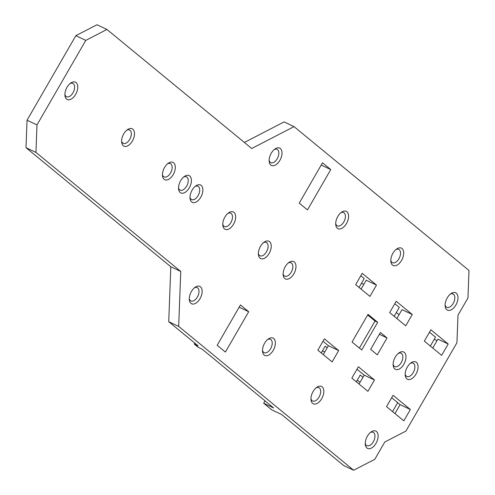 <?xml version="1.0" encoding="UTF-8"?>
<svg xmlns="http://www.w3.org/2000/svg" width="495" height="495" viewBox="0 0 495 495"><rect width="100%" height="100%" fill="white"/><g stroke="black" fill="none" stroke-linecap="round" stroke-linejoin="round"><path stroke-width="0.74" d="M317.846 350.163L332.126 361.901L338.667 350.571L324.392 338.828L317.846 350.163M244.381 142.461L284.081 121.912L294.024 126.621L251.732 148.5L106.932 29.453L96.989 24.75L75.84 35.69L27.039 120.217L26.006 147.689L35.949 152.398L180.749 271.446L178.683 326.397L168.739 321.694L170.806 266.743L180.749 271.446M195.117 186.442A7.369 4.208 -64.7 0 1 197.926 186.238A7.369 4.208 -64.7 0 1 198.433 186.565A7.369 4.208 -64.7 0 1 198.093 195.63A7.369 4.208 -64.7 0 1 191.627 199.565A7.369 4.208 -64.7 0 1 191.113 199.244A7.369 4.208 -64.7 0 1 189.993 197.264M192.11 190.129A9.603 5.482 115.3 0 0 190.037 198.291A9.603 5.482 115.3 0 0 194.151 202.659A9.603 5.482 115.3 0 0 200.753 197.239A9.603 5.482 115.3 0 0 202.344 187.023A9.603 5.482 115.3 0 0 195.933 185.817A9.603 5.482 115.3 0 0 192.11 190.129M262.499 350.355A7.369 4.208 115.3 0 0 264.126 352.657A7.369 4.208 115.3 0 0 270.598 348.721A7.369 4.208 115.3 0 0 270.431 339.335A7.369 4.208 115.3 0 0 267.622 339.533M322.517 162.793L299.228 203.136L307.475 209.911L330.765 169.575L322.517 162.793M263.495 242.661A7.369 4.208 -64.7 0 1 266.304 242.457A7.369 4.208 -64.7 0 1 266.471 251.85A7.369 4.208 -64.7 0 1 260.005 255.785A7.369 4.208 -64.7 0 1 258.378 253.483M376.466 431.504A9.603 5.482 -64.7 0 1 376.021 443.316A9.603 5.482 -64.7 0 1 369.418 448.736A9.603 5.482 -64.7 0 1 365.298 444.368A9.603 5.482 -64.7 0 1 367.377 436.206A9.603 5.482 -64.7 0 1 371.2 431.894A9.603 5.482 -64.7 0 1 376.466 431.504M370.378 432.519A7.369 4.208 -64.7 0 1 373.193 432.314A7.369 4.208 -64.7 0 1 373.7 432.642A7.369 4.208 -64.7 0 1 373.36 441.707A7.369 4.208 -64.7 0 1 366.888 445.642A7.369 4.208 -64.7 0 1 366.38 445.321A7.369 4.208 -64.7 0 1 365.261 443.341M416.394 362.346A9.603 5.482 -64.7 0 1 415.949 374.164A9.603 5.482 -64.7 0 1 409.34 379.578A9.603 5.482 -64.7 0 1 405.226 375.21A9.603 5.482 -64.7 0 1 407.298 367.055A9.603 5.482 -64.7 0 1 411.122 362.742A9.603 5.482 -64.7 0 1 416.394 362.346M410.305 363.361A7.369 4.208 -64.7 0 1 413.121 363.163A7.369 4.208 -64.7 0 1 413.628 363.485A7.369 4.208 -64.7 0 1 413.288 372.549A7.369 4.208 -64.7 0 1 406.816 376.485A7.369 4.208 -64.7 0 1 406.308 376.163A7.369 4.208 -64.7 0 1 405.188 374.183M294.024 126.621L468.994 270.468L467.961 297.947L457.98 315.235L456.941 342.713L405.925 431.077L384.776 442.016L374.795 459.311L353.653 470.25L343.709 465.548L281.661 414.538L271.718 409.835L263.674 403.221L265.035 400.863M64.901 94.421A7.369 4.208 115.3 0 0 66.534 96.723A7.369 4.208 115.3 0 0 73 92.788A7.369 4.208 115.3 0 0 72.833 83.395A7.369 4.208 115.3 0 0 70.024 83.593M194.764 343.097L194.226 344.037L198.248 347.341L202.226 349.223L273.617 407.923L263.674 403.221M222.775 224.216A7.369 4.208 115.3 0 0 224.408 226.518A7.369 4.208 115.3 0 0 230.874 222.583A7.369 4.208 115.3 0 0 230.707 213.19A7.369 4.208 115.3 0 0 227.898 213.394M224.891 217.082A9.603 5.482 115.3 0 0 222.818 225.244A9.603 5.482 115.3 0 0 226.933 229.612A9.603 5.482 115.3 0 0 233.541 224.192A9.603 5.482 115.3 0 0 235.125 213.97A9.603 5.482 115.3 0 0 228.715 212.77A9.603 5.482 115.3 0 0 224.891 217.082M335.703 223.573A7.369 4.208 115.3 0 0 337.33 225.875A7.369 4.208 115.3 0 0 343.796 221.939A7.369 4.208 115.3 0 0 343.629 212.547A7.369 4.208 115.3 0 0 340.82 212.751M288.232 263A7.369 4.208 -64.7 0 1 291.041 262.796A7.369 4.208 -64.7 0 1 291.209 272.188A7.369 4.208 -64.7 0 1 284.743 276.123A7.369 4.208 -64.7 0 1 283.109 273.822M285.225 266.687A9.603 5.482 115.3 0 0 283.152 274.849A9.603 5.482 115.3 0 0 287.267 279.217A9.603 5.482 115.3 0 0 293.869 273.797A9.603 5.482 115.3 0 0 295.459 263.575A9.603 5.482 115.3 0 0 289.049 262.375A9.603 5.482 115.3 0 0 285.225 266.687M271.254 153.221A9.603 5.482 115.3 0 0 269.175 161.382A9.603 5.482 115.3 0 0 273.296 165.751A9.603 5.482 115.3 0 0 279.898 160.331A9.603 5.482 115.3 0 0 281.488 150.109A9.603 5.482 115.3 0 0 275.078 148.908A9.603 5.482 115.3 0 0 271.254 153.221M269.138 160.355A7.369 4.208 115.3 0 0 270.765 162.651A7.369 4.208 115.3 0 0 277.237 158.722A7.369 4.208 115.3 0 0 277.07 149.329A7.369 4.208 115.3 0 0 274.261 149.527M191.398 291.53A9.603 5.482 115.3 0 0 189.325 299.692A9.603 5.482 115.3 0 0 193.44 304.06A9.603 5.482 115.3 0 0 200.048 298.64A9.603 5.482 115.3 0 0 201.632 288.418A9.603 5.482 115.3 0 0 195.222 287.218A9.603 5.482 115.3 0 0 191.398 291.53M189.288 298.664A7.369 4.208 115.3 0 0 190.915 300.966A7.369 4.208 115.3 0 0 197.381 297.031A7.369 4.208 115.3 0 0 197.214 287.638A7.369 4.208 115.3 0 0 194.405 287.836M337.813 216.439A9.603 5.482 115.3 0 0 335.74 224.6A9.603 5.482 115.3 0 0 339.855 228.968A9.603 5.482 115.3 0 0 346.463 223.548A9.603 5.482 115.3 0 0 348.047 213.326A9.603 5.482 115.3 0 0 341.637 212.126A9.603 5.482 115.3 0 0 337.813 216.439M361.492 283.239L363.825 284.34M390.815 260.389A7.369 4.208 115.3 0 0 392.442 262.69A7.369 4.208 115.3 0 0 398.908 258.755A7.369 4.208 115.3 0 0 398.741 249.362A7.369 4.208 115.3 0 0 395.932 249.567M264.615 343.227A9.603 5.482 115.3 0 0 262.536 351.382A9.603 5.482 115.3 0 0 266.656 355.75A9.603 5.482 115.3 0 0 273.259 350.336A9.603 5.482 115.3 0 0 274.849 340.114A9.603 5.482 115.3 0 0 268.438 338.914A9.603 5.482 115.3 0 0 264.615 343.227M240.446 304.945L217.156 345.287L225.404 352.063L248.694 311.726L240.446 304.945M260.488 246.349A9.603 5.482 115.3 0 0 258.415 254.51A9.603 5.482 115.3 0 0 262.529 258.879A9.603 5.482 115.3 0 0 269.138 253.459A9.603 5.482 115.3 0 0 270.722 243.237A9.603 5.482 115.3 0 0 264.311 242.036A9.603 5.482 115.3 0 0 260.488 246.349M26.006 147.689L170.806 266.743M168.739 321.694L198.198 345.918L194.226 344.037M412.286 314.498L396.198 301.269L389.652 312.605L405.745 325.828L412.286 314.498L402.008 309.635L396.872 318.539M358.38 366.776L351.834 378.106L367.921 391.335L374.468 379.999L358.38 366.776M321.719 398.673A9.603 5.482 -64.7 0 1 315.117 404.093A9.603 5.482 -64.7 0 1 310.996 399.725A9.603 5.482 -64.7 0 1 313.075 391.564A9.603 5.482 -64.7 0 1 316.899 387.251A9.603 5.482 -64.7 0 1 323.309 388.451A9.603 5.482 -64.7 0 1 321.719 398.673M310.959 398.698A7.369 4.208 115.3 0 0 312.586 401A7.369 4.208 115.3 0 0 319.058 397.064A7.369 4.208 115.3 0 0 318.891 387.672A7.369 4.208 115.3 0 0 316.082 387.876M392.925 253.254A9.603 5.482 115.3 0 0 390.852 261.416A9.603 5.482 115.3 0 0 394.967 265.784A9.603 5.482 115.3 0 0 401.575 260.364A9.603 5.482 115.3 0 0 403.159 250.142A9.603 5.482 115.3 0 0 396.749 248.942A9.603 5.482 115.3 0 0 392.925 253.254M376.491 285.064L362.21 273.327L355.664 284.656L369.944 296.4L376.491 285.064L366.213 280.207L361.072 289.105M322.455 350.856L324.782 351.957M248.694 311.726L239.141 307.203M448.185 344.013L430.891 329.794L424.345 341.123L441.639 355.342L448.185 344.013L437.908 339.149L432.772 348.053M399.063 314.74L396.353 312.506M434.251 339.316L437.048 340.64M178.683 326.397L353.653 470.25M450.233 294.209A7.369 4.208 -64.7 0 1 453.043 294.005A7.369 4.208 -64.7 0 1 453.556 294.327A7.369 4.208 -64.7 0 1 453.21 303.398A7.369 4.208 -64.7 0 1 446.744 307.333A7.369 4.208 -64.7 0 1 446.236 307.005A7.369 4.208 -64.7 0 1 445.116 305.031M456.322 293.195A9.603 5.482 -64.7 0 1 455.876 305.007A9.603 5.482 -64.7 0 1 449.268 310.427A9.603 5.482 -64.7 0 1 445.154 306.058A9.603 5.482 -64.7 0 1 447.226 297.897A9.603 5.482 -64.7 0 1 451.05 293.585A9.603 5.482 -64.7 0 1 456.322 293.195M167.564 163.789A7.369 4.208 -64.7 0 1 170.373 163.585A7.369 4.208 -64.7 0 1 170.54 172.978A7.369 4.208 -64.7 0 1 164.074 176.913A7.369 4.208 -64.7 0 1 162.447 174.611M164.557 167.477A9.603 5.482 115.3 0 0 162.484 175.638A9.603 5.482 115.3 0 0 166.598 180.007A9.603 5.482 115.3 0 0 173.207 174.587A9.603 5.482 115.3 0 0 174.791 164.371A9.603 5.482 115.3 0 0 168.38 163.164A9.603 5.482 115.3 0 0 164.557 167.477M386.527 406.63L403.821 420.849L410.367 409.514L393.067 395.295L386.527 406.63M67.017 87.287A9.603 5.482 115.3 0 0 64.944 95.448A9.603 5.482 115.3 0 0 69.059 99.817A9.603 5.482 115.3 0 0 75.661 94.397A9.603 5.482 115.3 0 0 77.251 84.175A9.603 5.482 115.3 0 0 70.841 82.974A9.603 5.482 115.3 0 0 67.017 87.287M398.24 353.442A7.369 4.208 -64.7 0 1 401.049 353.238A7.369 4.208 -64.7 0 1 401.563 353.566A7.369 4.208 -64.7 0 1 401.216 362.631A7.369 4.208 -64.7 0 1 394.75 366.566A7.369 4.208 -64.7 0 1 394.243 366.244A7.369 4.208 -64.7 0 1 393.123 364.264M404.328 352.428A9.603 5.482 -64.7 0 1 403.883 364.24A9.603 5.482 -64.7 0 1 397.275 369.66A9.603 5.482 -64.7 0 1 393.16 365.291A9.603 5.482 -64.7 0 1 395.233 357.13A9.603 5.482 -64.7 0 1 399.057 352.817A9.603 5.482 -64.7 0 1 404.328 352.428M180.644 180.706A9.603 5.482 115.3 0 0 178.571 188.867A9.603 5.482 115.3 0 0 182.686 193.236A9.603 5.482 115.3 0 0 189.294 187.815A9.603 5.482 115.3 0 0 190.878 177.594A9.603 5.482 115.3 0 0 184.468 176.393A9.603 5.482 115.3 0 0 180.644 180.706M123.731 133.916A9.603 5.482 115.3 0 0 121.652 142.077A9.603 5.482 115.3 0 0 125.773 146.44A9.603 5.482 115.3 0 0 132.375 141.025A9.603 5.482 115.3 0 0 133.966 130.804A9.603 5.482 115.3 0 0 127.555 129.603A9.603 5.482 115.3 0 0 123.731 133.916M106.932 29.453L85.783 40.398L75.84 35.69M35.949 152.398L36.983 124.919L85.783 40.398M377.283 354.835L370.644 349.377L380.401 332.473L387.041 337.93L377.283 354.835M377.679 322.301L368.026 314.368L352.05 342.026L361.709 349.965L377.679 322.301L375.024 321.051L367.661 314.993M126.739 130.222A7.369 4.208 -64.7 0 1 129.548 130.024A7.369 4.208 -64.7 0 1 129.715 139.411A7.369 4.208 -64.7 0 1 123.243 143.346A7.369 4.208 -64.7 0 1 121.615 141.05M36.983 124.919L27.039 120.217M178.534 187.84A7.369 4.208 115.3 0 0 180.161 190.142A7.369 4.208 115.3 0 0 186.627 186.207A7.369 4.208 115.3 0 0 186.46 176.814A7.369 4.208 115.3 0 0 183.651 177.018M387.041 337.93L379.356 334.298M338.667 350.571L328.395 345.708L322.988 341.265M323.254 354.612L328.395 345.708M374.468 379.999L364.19 375.142L359.054 384.04M394.954 413.554L400.09 404.656L391.663 397.726M364.19 375.142L356.975 369.208M410.367 409.514L400.09 404.656M330.765 169.575L321.212 165.052M359.42 348.084L375.024 321.051M360.026 382.357L357.31 380.123M360.805 275.758L364.202 278.549L359.061 287.453M327.17 347.824L325.159 346.172L321.243 352.96M362.971 377.252L360.255 375.024L356.338 381.812M397.677 402.67L392.541 411.574M429.487 332.225L435.495 337.169L430.359 346.067M394.156 316.305L399.298 307.401L394.793 303.701"/></g></svg>
